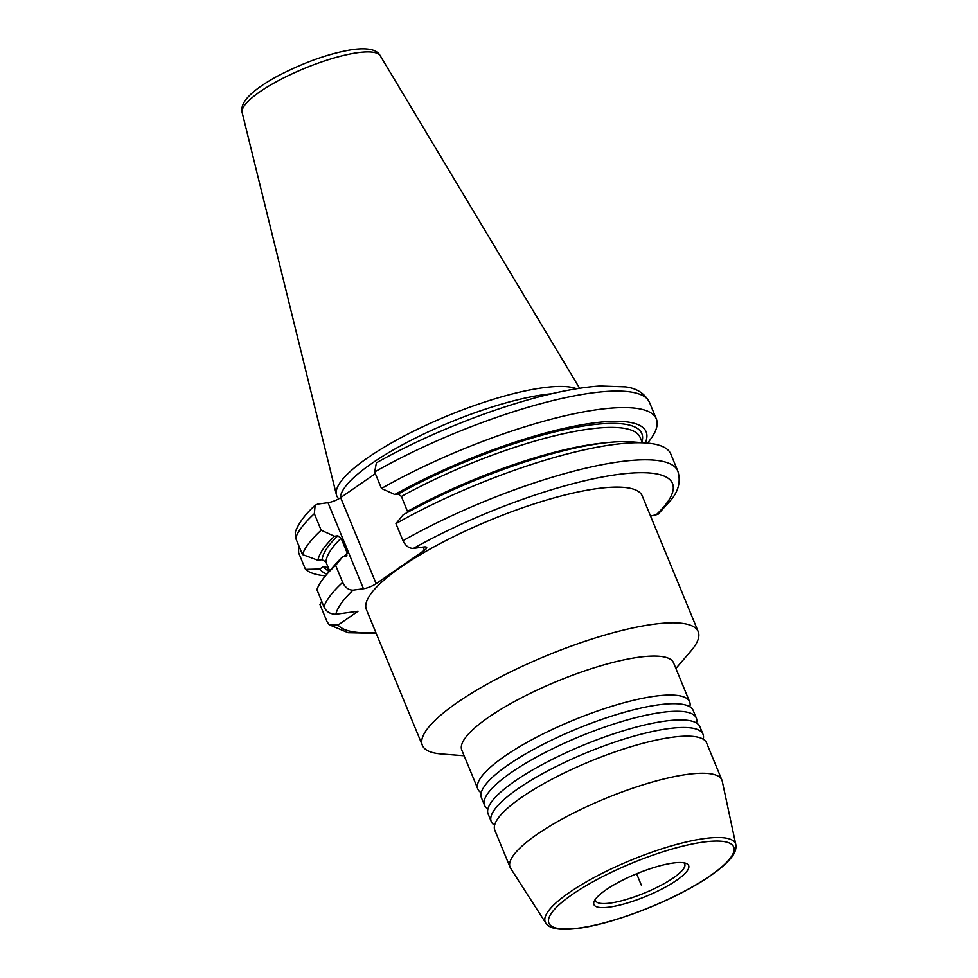 <?xml version="1.0" encoding="UTF-8"?>
<svg xmlns="http://www.w3.org/2000/svg" width="978" height="978" viewBox="0 0 978 978"><rect width="100%" height="100%" fill="white"/><g stroke="black" fill="none" stroke-linecap="round" stroke-linejoin="round"><path stroke-width="1.47" d="M645.309 442.948A177.189 42.262 157.6 0 0 571.849 426.689A177.189 42.262 157.6 0 0 394.782 494.513L398.132 494.049L401.408 496.457L407.789 512.24M326.958 567.216L328.889 571.873M295.27 532.105L295.613 538.01L302.422 554.526A191.517 45.685 -22.4 0 1 321.151 530.21L334.476 536.25L337.826 535.785L341.102 538.206L347.239 553.083L346.188 556.079L347.007 555.7M302.422 554.526L317.923 560.26L322.092 559.685L325.955 562.02L329.647 570.993M376.396 462.851L374.647 471.958L381.457 488.474A191.517 45.685 -22.4 0 1 656.324 418.926A191.517 45.685 -22.4 0 1 647.509 443.12M394.782 494.513L381.457 488.474M402.985 540.687A191.517 45.685 -22.4 0 1 677.84 471.139L670.81 454.073A191.517 45.685 157.6 0 0 646.58 443.046L632.081 441.897A177.189 42.262 -22.4 0 0 403.144 514.807L395.943 523.621L402.985 540.687C405.528 545.883 409.024 548.45 413.449 548.401L423.78 546.995A9.646 2.298 -22.4 0 1 426.701 547.472A9.646 2.298 -22.4 0 1 424.44 550.235L376.127 583.683A9.646 2.298 -22.4 0 1 363.474 588.744L327.997 502.692A9.646 2.298 157.6 0 0 340.65 497.631L375.344 473.633M342.679 582.423L335.637 565.37A191.517 45.685 157.6 0 0 326.077 575.137A191.517 45.685 157.6 0 0 316.909 589.673L323.938 606.739A191.517 45.685 -22.4 0 1 342.679 582.423C345.222 587.619 348.718 590.186 353.144 590.15L363.474 588.744M677.84 471.139C680.81 480.944 678.732 490.32 671.617 499.269L658.084 514.245L650.566 516.091M698.206 631.666A149.182 35.587 -22.4 0 0 652.986 624.343A149.182 35.587 157.6 0 0 497.765 678.39A149.182 35.587 157.6 0 0 422.362 745.358L366.408 609.624A149.182 35.587 157.6 0 1 441.811 542.668A149.182 35.587 157.6 0 1 597.045 488.621A149.182 35.587 -22.4 0 1 642.253 495.932L698.206 631.666A149.182 35.587 -22.4 0 1 690.871 651.055L675.884 668.475M376.175 633.316L348.18 632.717L329.207 624.771L338.046 625.076L358.034 611.238L335.821 614.257C330.063 614.16 326.114 611.641 323.938 606.739M335.637 565.37L342.838 556.543L346.188 556.079M321.151 530.21L314.341 513.694L315.124 505.284L317.679 504.098L327.997 502.692M325.478 575.846A191.517 45.685 -22.4 0 1 305.478 569.379L298.669 552.863L298.437 544.844M646.58 443.046A191.517 45.685 157.6 0 0 395.943 523.621M329.207 624.771L326.994 621.592L319.965 604.526L321.689 601.262M326.077 575.137L335.564 564.123A177.189 42.262 -22.4 0 1 342.838 556.543M327.08 567.46L323.486 566.458L319.733 569.062L305.478 569.379M319.733 569.062A177.189 42.262 157.6 0 0 326.909 574.172M334.476 536.25A177.189 42.262 157.6 0 0 317.923 560.26M422.362 745.358A149.182 35.587 157.6 0 0 441.225 753.952L464.134 755.762M689.845 706.776A114.524 27.323 157.6 0 0 689.624 701.801L673.561 662.84A114.524 27.323 -22.4 0 0 638.854 657.216A114.524 27.323 157.6 0 0 519.685 698.708A114.524 27.323 157.6 0 0 461.799 750.114L477.863 789.087A114.524 27.323 157.6 0 0 481.213 792.767M687.155 774.429A114.524 27.323 -22.4 0 1 721.874 780.041A114.524 27.323 -22.4 0 1 722.229 781.177L735.823 844.637A102.91 24.548 157.6 0 0 704.319 838.562A102.91 24.548 157.6 0 0 595.406 876.826A102.91 24.548 157.6 0 0 545.724 922.987L510.663 868.378A114.524 27.323 157.6 0 1 510.113 867.327A114.524 27.323 157.6 0 1 567.998 815.921A114.524 27.323 157.6 0 1 687.155 774.429M721.874 780.041L706.581 742.925A114.524 27.323 157.6 0 0 671.862 737.314A114.524 27.323 157.6 0 0 552.704 778.806A114.524 27.323 157.6 0 0 494.819 830.212L510.113 867.327M703.231 739.246A114.524 27.323 157.6 0 0 703.011 734.27L699.881 726.691A114.524 27.323 157.6 0 0 665.174 721.079A114.524 27.323 157.6 0 0 546.005 762.571A114.524 27.323 157.6 0 0 488.12 813.977L491.249 821.557A114.524 27.323 157.6 0 0 494.599 825.236M703.011 734.27A114.524 27.323 157.6 0 0 668.292 728.659A114.524 27.323 157.6 0 0 549.135 770.151A114.524 27.323 157.6 0 0 491.249 821.557M696.532 723.011A114.524 27.323 157.6 0 0 696.312 718.035L693.194 710.456A114.524 27.323 157.6 0 0 658.487 704.845A114.524 27.323 157.6 0 0 539.318 746.336A114.524 27.323 157.6 0 0 481.433 797.742L484.55 805.322A114.524 27.323 157.6 0 0 487.912 809.002M696.312 718.035A114.524 27.323 157.6 0 0 661.605 712.424A114.524 27.323 157.6 0 0 542.448 753.916A114.524 27.323 157.6 0 0 484.55 805.322M689.624 701.801A114.524 27.323 157.6 0 0 654.918 696.189A114.524 27.323 157.6 0 0 535.748 737.681A114.524 27.323 157.6 0 0 477.863 789.087M609.453 907.095A51.235 12.225 157.6 0 0 667.852 885.75A51.235 12.225 157.6 0 0 686.067 863.366A51.235 12.225 157.6 0 0 673.133 863.024A51.235 12.225 157.6 0 0 625.248 878.855A51.235 12.225 157.6 0 0 594.233 901.215A51.235 12.225 157.6 0 0 609.453 907.095M595.394 899.247A48.215 11.504 157.6 0 0 595.602 900.738A48.215 11.504 157.6 0 0 610.211 903.097A48.215 11.504 157.6 0 0 660.382 885.628A48.215 11.504 157.6 0 0 684.759 863.99A48.215 11.504 157.6 0 0 683.854 862.792M338.706 498.841L337.813 497.692A133.252 31.785 -22.4 0 1 336.395 494.782A133.252 31.785 -22.4 0 1 406.09 435.014A133.252 31.785 -22.4 0 1 542.753 387.777A133.252 31.785 -22.4 0 1 576.641 388.743M551.543 393.767A131.443 31.357 -22.4 0 0 544.135 394.611A131.443 31.357 157.6 0 0 413.266 439.183A131.443 31.357 157.6 0 0 340.332 497.851M636.641 873.77L641.299 885.066M407.545 511.347A169.524 40.44 -22.4 0 1 605.272 442.851M642.326 442.704L640.15 437.447A169.524 40.44 157.6 0 0 401.408 496.457M343.963 556.384A169.524 40.44 -22.4 0 1 347.239 553.083M341.102 538.206A169.524 40.44 157.6 0 0 325.955 562.02M423.144 547.081L424.44 550.235M376.127 583.683L340.65 497.631M655.529 515.418A181.884 43.387 157.6 0 0 617.362 474.55A181.884 43.387 157.6 0 0 413.449 548.401M338.046 625.076A181.884 43.387 157.6 0 0 375.87 632.57M353.144 590.15A181.884 43.387 157.6 0 0 335.821 614.257M656.324 418.926L649.514 402.41A191.517 45.685 157.6 0 0 374.647 471.958M314.341 513.694A191.517 45.685 157.6 0 0 295.613 538.01M398.132 494.049A172.531 41.149 -22.4 0 1 566.568 429.22A172.531 41.149 -22.4 0 1 641.959 441.824M328.559 571.054A172.531 41.149 -22.4 0 1 323.486 566.458M322.092 559.685A172.531 41.149 -22.4 0 1 337.826 535.785M703.402 842.082A99.939 23.839 157.6 0 0 572.277 894.467A99.939 23.839 157.6 0 0 579.184 928.049A99.939 23.839 157.6 0 0 710.309 875.665A99.939 23.839 157.6 0 0 703.402 842.082M242.177 112.678C241.065 108.081 242.74 103.203 247.177 98.032C254.806 89.304 268.705 80.734 279.781 74.964C305.857 61.614 330.209 53.13 352.85 49.523C368.009 47.567 377.141 49.646 380.246 55.758A74.719 17.824 157.6 0 0 357.887 52.665A74.719 17.824 157.6 0 0 281.248 79.157A74.719 17.824 157.6 0 0 242.177 112.678L336.395 494.782M649.514 402.41C644.734 393.4 636.702 388.217 625.431 386.86L600.15 385.98C586.299 386.872 570.345 389.403 552.264 393.596C498.169 405.943 428.132 433.547 376.273 462.924M315.124 505.271C305.014 514.44 298.376 523.45 295.209 532.289M545.724 922.987C548.083 926.496 553.707 931.472 578.475 928.33C607.326 924.589 652.729 908.525 686.605 890.139C702.448 881.74 721.654 869.356 730.823 858.183C734.833 853.476 736.495 848.965 735.823 844.637M380.246 55.758L579.624 388.266"/></g></svg>
